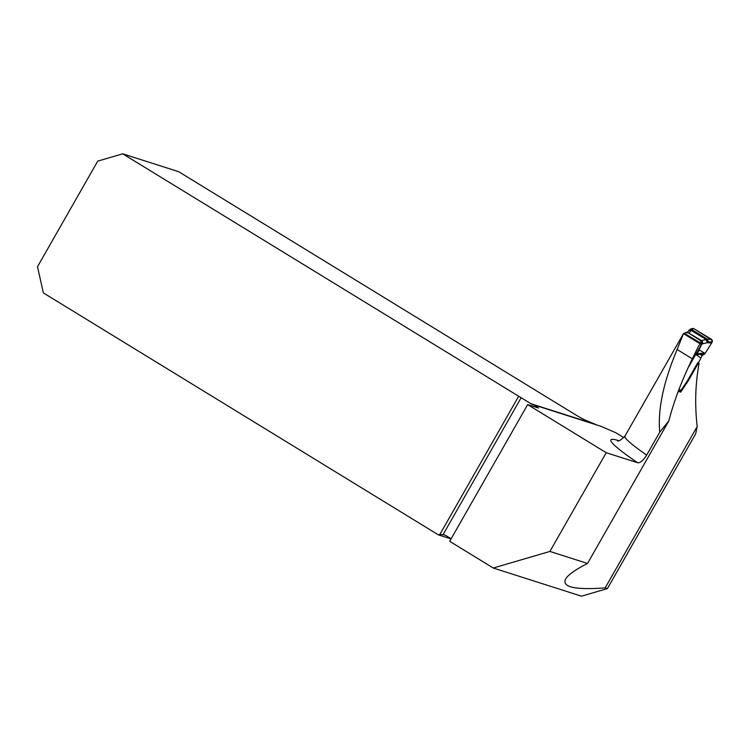 <?xml version="1.0" encoding="UTF-8"?>
<svg xmlns="http://www.w3.org/2000/svg" width="750" height="750" viewBox="0 0 750 750"><rect width="100%" height="100%" fill="white"/><g stroke="black" fill="none" stroke-linecap="round" stroke-linejoin="round"><path stroke-width="1.12" d="M700.237 343.884L683.475 333.619L624.947 436.088A101.513 8.269 29.7 0 0 646.688 455.072L659.747 432.169C657.638 409.603 663.431 382.05 677.128 349.509L683.475 333.619A101.513 8.269 -150.3 0 1 684.422 333.356L701.775 343.819A118.275 9.628 29.7 0 0 700.237 343.884L698.569 346.022L692.334 358.819C681.647 380.803 673.809 401.503 668.822 420.919L587.522 563.456C575.4 569.616 568.097 574.819 565.603 579.066C561.75 587.128 574.941 590.072 605.166 587.878L697.191 426.544C694.706 404.766 695.334 383.709 699.094 363.384L697.95 362.634M449.681 541.312L527.663 404.597L606.206 452.709L549.9 551.438L493.275 568.013L449.681 541.312M623.841 437.644L615.844 432.741L600.722 426.225L533.569 404.784A10.312 9.6 107.7 0 1 532.8 404.578A10.312 9.6 107.7 0 1 530.841 403.678L122.691 153.816L178.688 171.703L575.466 414.731A10.312 0.844 29.7 0 0 586.069 420.441L597.038 425.053M527.663 404.597L538.453 407.991L533.569 404.784M646.688 455.072C643.181 460.566 640.172 463.125 637.659 462.75L606.206 452.709M521.138 397.734L443.034 534.666A10.312 9.6 107.7 0 1 444.469 534.994A10.312 9.6 107.7 0 1 446.419 535.894L451.134 538.772M697.191 426.544L695.644 433.912L607.416 588.591L581.494 596.184L493.275 568.013M443.034 534.666L439.8 534.544A10.312 9.6 -72.3 0 0 438.412 534.881L451.05 538.913M438.412 534.881L43.359 292.903L37.5 266.728L97.734 161.128L122.691 153.816M439.8 534.544L518.634 396.337M701.775 343.819L688.05 367.894M678.216 391.406A118.275 9.628 -150.3 0 1 680.728 392.128L688.294 380.766L697.884 363.956L699.094 363.384M549.9 551.438L587.522 563.456M607.416 588.591L605.166 587.878M691.912 328.491L693.628 328.556L711.6 339.394L712.238 342.028L705.103 353.466L702.084 355.641L700.312 359.194A1.931 0.553 -58.9 0 1 699.834 360.272L699.469 360.928A1.931 0.553 -58.9 0 1 698.278 362.362L697.256 363.581L697.884 363.956M678.9 391.022L680.728 392.128M687.656 380.381L688.294 380.766M659.747 432.169L668.822 420.919M687.6 332.775A2.578 2.466 -75.5 0 0 686.972 332.512L687.928 332.756A2.578 2.466 104.5 0 1 688.556 333.019L699.769 340.116L701.494 340.622L707.569 339.178L708.188 341.812L707.072 342.741L701.691 343.978M712.238 342.028L708.188 341.812L705.956 339.375L691.209 330.478L691.631 329.747L689.081 330.291M711.6 339.394L707.569 339.178M699.141 349.866L705.103 353.466L712.238 342.028L712.388 340.359L693.628 328.556L691.622 329.569L707.091 339.066L707.316 340.425M711.666 342.984L707.072 342.741A2.578 1.584 55.3 0 0 705.591 339.619M689.231 330.047L686.812 332.953M689.888 329.503L691.622 329.569M678.403 390.9L679.163 391.097A1.931 1.847 -75.5 0 0 681.234 390.178L681.872 389.062A1.781 0.506 121.1 0 1 682.116 388.669L686.672 381.919A11.109 3.178 -58.9 0 0 688.2 379.453L697.256 363.581M704.212 354.337L700.003 354.188L696.516 354.956L697.163 354.216L700.781 353.316L705.103 353.466M702.084 355.641L700.003 354.188A2.578 2.269 -88 0 0 700.781 353.316M686.972 332.512A2.578 2.466 -75.5 0 0 686.119 332.447M685.875 332.494A2.578 2.466 -75.5 0 0 684.459 333.375M700.791 343.228A2.578 2.466 -75.5 0 0 700.856 341.531L700.772 341.288A2.578 2.466 -75.5 0 0 699.769 340.116M700.716 340.359A2.578 2.466 104.5 0 1 701.634 343.734M689.906 329.925L691.209 330.478L688.978 333.075A2.578 2.541 -88.4 0 0 687.816 332.728M697.125 354.459A2.578 1.303 -130.2 0 0 697.163 354.216L701.784 344.053A2.578 2.334 109.7 0 0 701.128 340.491M702.15 344.184A2.578 2.334 109.7 0 0 701.494 340.622L688.828 333.066A2.578 2.541 -88.4 0 0 687.863 332.738M690.984 330.806A2.578 1.781 -143.5 0 0 688.472 331.05M530.841 403.678L593.934 423.825M637.659 462.75A111.825 9.103 -150.3 0 1 618.609 440.644M536.419 407.391L536.775 406.753M692.334 358.819L677.128 349.509M678.909 389.578L681.234 390.178M700.688 357.872L696.516 354.956L700.809 345.516M617.372 440.719L617.362 440.719C618.197 441.797 620.728 440.259 624.947 436.088M689.888 329.513L691.894 328.5"/></g></svg>
